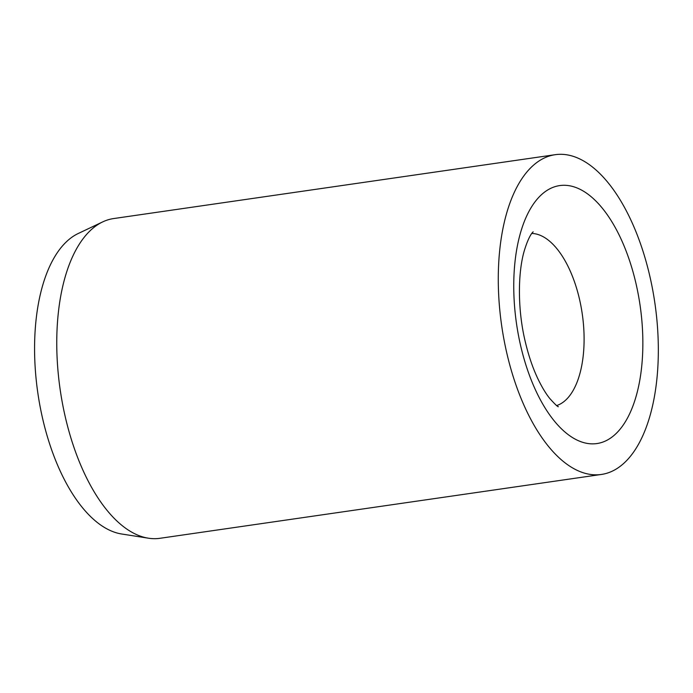 <?xml version="1.0" encoding="UTF-8"?>
<svg xmlns="http://www.w3.org/2000/svg" width="693" height="693" viewBox="0 0 693 693"><rect width="100%" height="100%" fill="white"/><g stroke="black" fill="none" stroke-linecap="round" stroke-linejoin="round"><path stroke-width="1.04" d="M555.18 154.695L113.661 218.555A161.538 77.434 81.8 0 0 102.694 221.899A161.538 77.434 81.8 0 0 101.117 222.687A161.538 77.434 81.8 0 0 60.412 391.268A161.538 77.434 81.8 0 0 148.441 538.201A161.538 77.434 81.8 0 0 159.91 538.305L601.429 474.445A161.538 77.434 81.8 0 0 613.972 470.313A161.538 77.434 81.8 0 0 652.719 290.046A161.538 77.434 81.8 0 0 555.18 154.695A161.538 77.434 81.8 0 0 542.636 158.836A161.538 77.434 81.8 0 0 503.889 339.094A161.538 77.434 81.8 0 0 601.429 474.445M102.694 221.899L78.222 233.506A153.465 73.562 81.8 0 0 76.715 234.26A153.465 73.562 81.8 0 0 38.046 394.412A153.465 73.562 81.8 0 0 121.673 534L148.441 538.201M556.661 405.552A87.231 41.814 81.8 0 0 560.152 404.088A87.231 41.814 81.8 0 0 579.582 299.575A87.231 41.814 81.8 0 0 531.774 233.454M520.495 345.053A130.31 62.465 81.8 0 0 607.077 440.202A130.31 62.465 81.8 0 0 636.113 284.087A130.31 62.465 81.8 0 0 549.532 188.946A130.31 62.465 81.8 0 0 520.495 345.053M533.108 231.895C533.766 231.531 529.591 233.151 524.194 251.074C517.827 273.007 517.567 309.312 525.069 340.852C528.3 354.747 532.449 367.125 537.517 377.988C541.657 386.685 545.746 393.529 549.783 398.51C555.058 404.34 557.917 407.06 558.385 406.67"/></g></svg>
